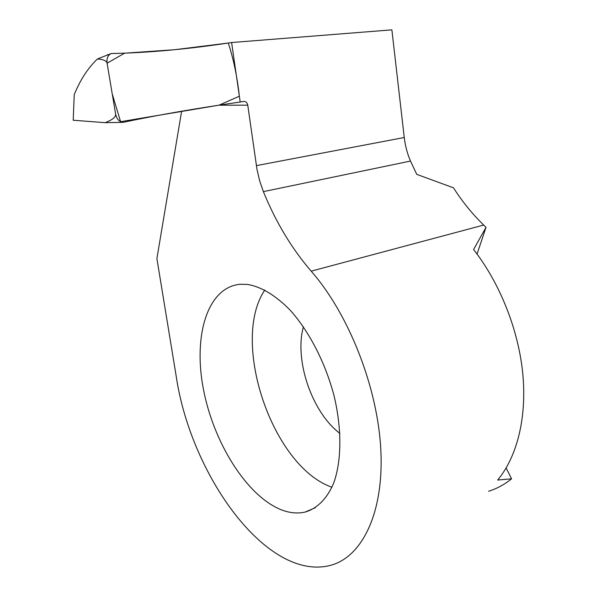 <?xml version="1.0" encoding="UTF-8"?>
<svg xmlns="http://www.w3.org/2000/svg" width="597" height="597" viewBox="0 0 597 597"><rect width="100%" height="100%" fill="white"/><g stroke="black" fill="none" stroke-linecap="round" stroke-linejoin="round"><path stroke-width="0.9" d="M339.924 433.429C311.903 412.415 294.112 359.969 303.41 326.798M331.954 487.242C272.031 466.451 230.226 341.163 264.814 290.038M280.724 509.569C246.024 495.323 213.241 441.713 203.323 388.722C193.152 335.775 207.323 287.299 240.151 284.262L247.449 284.418C261.299 286.724 275.53 295.306 290.157 310.164C309.082 331.216 325.335 362.595 334.059 395.804C341.999 429.042 341.648 460.966 333.693 483.085C327.089 498.726 317.111 508.562 305.127 512.069C297.381 513.816 289.254 512.987 280.724 509.569M256.397 165.623L404.251 137.504L391.878 29.85L231.614 42.536L240.195 102.035L243.583 101.423C245.763 101.311 247.158 102.557 247.755 105.162L257.008 169.466L259.643 180.816L263.381 191.63C275.777 222.039 291.709 248.546 311.171 271.157C348.752 313.925 377.923 387.819 380.864 450.638C383.864 513.577 361.789 557.031 330.641 565.322C266.874 582.194 190.6 474.787 176.167 376.013L156.892 258.598L181.63 111.214M404.251 137.504C405.229 145.787 407.311 153.645 410.505 161.063L416.728 174.346L453.489 187.824C462.287 201.622 472.354 214.024 483.689 225.054L486.01 227.338L477.048 254.061M486.01 227.338L473.578 249.516C499.786 282.941 518.45 329.596 522.785 373.737C526.994 417.878 516.935 457.011 497.644 480.033L511.569 478.839L506.129 467.996M511.569 478.839C504.458 484.555 496.794 488.704 488.585 491.271M218.733 105.214L247.755 105.162M115.624 114.191C116.781 119.146 119.243 121.863 123.027 122.348C158.145 114.967 197.197 108.199 240.195 102.035L231.614 42.536C188.077 49.155 147.929 52.827 111.191 53.536C107.923 55.096 106.557 58.319 107.094 63.215L115.624 114.191C115.788 117.169 112.266 119.997 105.057 122.669L123.027 122.348M111.191 53.536L97.453 58.961C103.288 59.342 106.505 60.767 107.094 63.215L112.229 93.908L120.594 121.698L219.054 105.162L239.36 96.199C237.151 76.506 233.464 58.79 228.278 43.036L174.787 49.7L124.572 53.193L107.094 63.207M105.057 122.669L73.207 120.236L74.237 94.654C80.289 79.774 88.028 67.871 97.453 58.961M263.381 191.63L410.505 161.063M311.171 271.157L483.689 225.054M305.127 512.069L315.32 507.726M107.169 54.902L109.758 54.305"/></g></svg>
